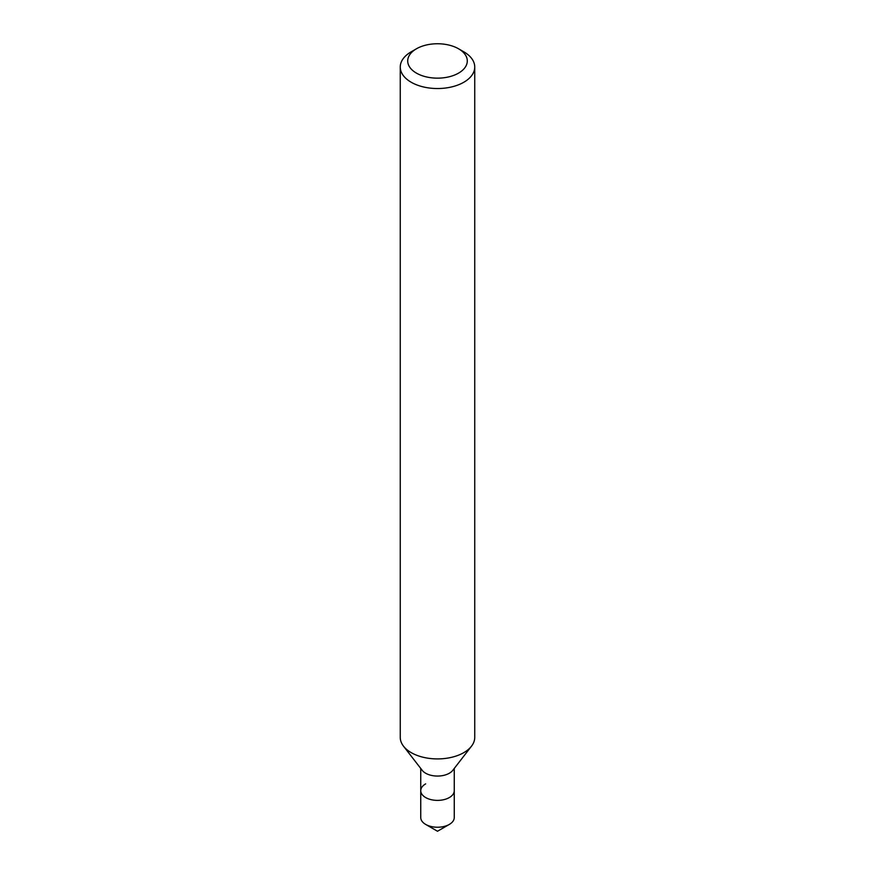 <?xml version="1.0" encoding="UTF-8"?>
<svg xmlns="http://www.w3.org/2000/svg" width="875" height="875" viewBox="0 0 875 875"><rect width="100%" height="100%" fill="white"/><g stroke="black" fill="none" stroke-linecap="round" stroke-linejoin="round"><path stroke-width="1.31" d="M411.163 51.833L416.434 48.792A29.794 17.205 180 0 1 458.566 48.792A29.794 17.205 180 0 1 458.566 73.117A29.794 17.205 180 0 1 416.434 73.117A29.794 17.205 180 0 1 416.434 48.792L411.163 51.833A37.242 21.503 180 0 0 400.258 67.036L400.258 737.417A37.242 21.503 180 0 0 403.506 746.189A37.242 21.503 180 0 0 463.837 752.62A37.242 21.503 180 0 0 471.494 746.189A37.242 21.503 180 0 0 474.742 737.417L474.742 67.036A37.242 21.503 180 0 1 463.837 82.239A37.242 21.503 180 0 1 423.248 86.898A37.242 21.503 180 0 1 400.258 67.036M471.494 746.189L452.802 770.328A16.756 9.68 180 0 1 449.345 773.227A16.756 9.68 180 0 1 422.198 770.328L403.506 746.189M454.256 768.447L454.256 790.705A16.756 9.68 180 0 1 449.345 797.552A16.756 9.68 180 0 1 431.091 799.652A16.756 9.68 180 0 1 420.744 790.705A16.756 9.68 180 0 1 425.655 783.869M458.566 48.792L463.837 51.833A37.242 21.503 180 0 1 474.742 67.036M449.345 824.403A16.756 9.68 180 0 0 454.256 817.567L454.256 790.705A16.756 9.68 180 0 1 449.345 797.552A16.756 9.68 180 0 1 431.091 799.652A16.756 9.68 180 0 1 420.744 790.705L420.744 817.567A16.756 9.68 180 0 0 425.655 824.403A16.756 9.68 180 0 0 449.345 824.403L437.5 831.25L425.655 824.403M420.744 768.447L420.744 790.705"/></g></svg>
